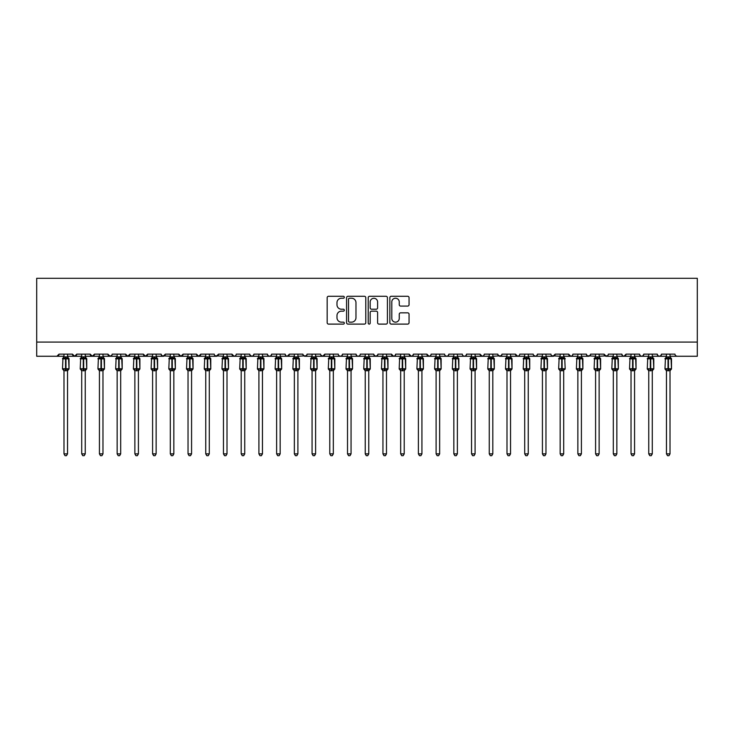 <?xml version="1.0" encoding="UTF-8"?>
<svg xmlns="http://www.w3.org/2000/svg" width="734" height="734" viewBox="0 0 734 734"><rect width="100%" height="100%" fill="white"/><g stroke="black" fill="none" stroke-linecap="round" stroke-linejoin="round"><path stroke-width="1.1" d="M344.319 297.252A0.973 0.973 0 0 0 343.347 296.279L328.557 296.279A1.395 1.395 0 0 0 327.171 297.665L327.171 322.712A1.395 1.395 0 0 0 328.557 324.107L343.347 324.107A0.973 0.973 0 0 0 344.319 323.134A0.973 0.973 0 0 0 343.347 322.153L341.429 322.153A4.45 4.45 0 0 1 336.979 317.703L336.979 315.62A4.45 4.45 0 0 1 341.429 311.161L343.347 311.161A0.973 0.973 0 0 0 344.319 310.188A0.973 0.973 0 0 0 343.347 309.216L341.429 309.216A4.45 4.45 0 0 1 336.979 304.766L336.979 302.674A4.45 4.45 0 0 1 341.429 298.224L343.347 298.224A0.973 0.973 0 0 0 344.319 297.252M407.664 306.087A1.395 1.395 0 0 0 409.058 304.693L409.058 297.665A1.395 1.395 0 0 0 407.664 296.279L391.25 296.279A1.395 1.395 0 0 0 389.855 297.665L389.855 322.712A1.395 1.395 0 0 0 391.25 324.107L407.664 324.107A1.395 1.395 0 0 0 409.058 322.712L409.058 314.225A1.395 1.395 0 0 0 407.664 312.831L400.636 312.831A1.395 1.395 0 0 0 399.25 314.225L399.25 318.437A3.725 3.725 0 0 1 395.525 322.153A3.725 3.725 0 0 1 391.8 318.437L391.8 301.949A3.725 3.725 0 0 1 395.525 298.224A3.725 3.725 0 0 1 399.25 301.949L399.25 304.693A1.395 1.395 0 0 0 400.636 306.087L407.664 306.087M36.7 342.09L697.3 342.09L697.3 278.296L36.7 278.296L36.7 356.265L56.903 356.265L59.023 354.137L72.492 354.137L73.272 355.779M365.78 297.665A1.395 1.395 0 0 0 364.394 296.279L347.971 296.279A1.395 1.395 0 0 0 346.576 297.665L346.576 322.712A1.395 1.395 0 0 0 347.971 324.107L364.394 324.107A1.395 1.395 0 0 0 365.78 322.712L365.78 297.665M369.606 296.279L386.029 296.279A1.395 1.395 0 0 1 387.424 297.665L387.424 322.712A1.395 1.395 0 0 1 386.029 324.107L379.001 324.107A1.395 1.395 0 0 1 377.606 322.712L377.606 312.556A1.395 1.395 0 0 0 376.221 311.161L371.56 311.161A1.395 1.395 0 0 0 370.165 312.556L370.165 323.134A0.973 0.973 0 0 1 369.193 324.107A0.973 0.973 0 0 1 368.22 323.134L368.22 297.665A1.395 1.395 0 0 1 369.606 296.279M67.537 356.265L74.62 356.265L72.492 354.137A2.129 2.129 0 0 0 74.62 356.265A2.129 2.129 0 0 0 76.749 354.137L90.218 354.137A2.129 2.129 0 0 0 92.337 356.265A2.129 2.129 0 0 0 94.466 354.137L107.935 354.137A2.129 2.129 0 0 0 110.063 356.265A2.129 2.129 0 0 0 112.183 354.137L125.652 354.137A2.129 2.129 0 0 0 127.78 356.265A2.129 2.129 0 0 0 129.909 354.137L143.378 354.137A2.129 2.129 0 0 0 145.497 356.265A2.129 2.129 0 0 0 147.626 354.137L161.095 354.137A2.129 2.129 0 0 0 163.223 356.265A2.129 2.129 0 0 0 165.343 354.137L178.812 354.137A2.129 2.129 0 0 0 180.94 356.265A2.129 2.129 0 0 0 183.069 354.137L196.538 354.137A2.129 2.129 0 0 0 198.657 356.265A2.129 2.129 0 0 0 200.786 354.137L214.255 354.137A2.129 2.129 0 0 0 216.383 356.265A2.129 2.129 0 0 0 218.503 354.137L231.972 354.137A2.129 2.129 0 0 0 234.1 356.265A2.129 2.129 0 0 0 236.229 354.137L249.698 354.137A2.129 2.129 0 0 0 251.817 356.265A2.129 2.129 0 0 0 253.946 354.137L267.415 354.137A2.129 2.129 0 0 0 269.543 356.265A2.129 2.129 0 0 0 271.663 354.137L285.131 354.137A2.129 2.129 0 0 0 287.26 356.265A2.129 2.129 0 0 0 289.389 354.137L302.858 354.137A2.129 2.129 0 0 0 304.977 356.265A2.129 2.129 0 0 0 307.106 354.137L320.575 354.137A2.129 2.129 0 0 0 322.703 356.265A2.129 2.129 0 0 0 324.823 354.137L338.291 354.137A2.129 2.129 0 0 0 340.42 356.265A2.129 2.129 0 0 0 342.549 354.137L356.018 354.137A2.129 2.129 0 0 0 358.137 356.265A2.129 2.129 0 0 0 360.266 354.137L373.734 354.137A2.129 2.129 0 0 0 375.863 356.265A2.129 2.129 0 0 0 377.982 354.137L391.451 354.137A2.129 2.129 0 0 0 393.58 356.265A2.129 2.129 0 0 0 395.709 354.137L409.177 354.137A2.129 2.129 0 0 0 411.297 356.265A2.129 2.129 0 0 0 413.425 354.137L426.894 354.137A2.129 2.129 0 0 0 429.023 356.265A2.129 2.129 0 0 0 431.142 354.137L444.611 354.137A2.129 2.129 0 0 0 446.74 356.265A2.129 2.129 0 0 0 448.869 354.137L462.337 354.137A2.129 2.129 0 0 0 464.457 356.265A2.129 2.129 0 0 0 466.585 354.137L480.054 354.137A2.129 2.129 0 0 0 482.183 356.265A2.129 2.129 0 0 0 484.302 354.137L497.771 354.137A2.129 2.129 0 0 0 499.9 356.265A2.129 2.129 0 0 0 502.028 354.137L515.497 354.137A2.129 2.129 0 0 0 517.617 356.265A2.129 2.129 0 0 0 519.745 354.137L533.214 354.137A2.129 2.129 0 0 0 535.343 356.265A2.129 2.129 0 0 0 537.462 354.137L550.931 354.137A2.129 2.129 0 0 0 553.06 356.265A2.129 2.129 0 0 0 555.188 354.137L568.657 354.137A2.129 2.129 0 0 0 570.777 356.265A2.129 2.129 0 0 0 572.905 354.137L586.374 354.137A2.129 2.129 0 0 0 588.503 356.265A2.129 2.129 0 0 0 590.622 354.137L604.091 354.137A2.129 2.129 0 0 0 606.22 356.265A2.129 2.129 0 0 0 608.348 354.137L621.817 354.137A2.129 2.129 0 0 0 623.937 356.265A2.129 2.129 0 0 0 626.065 354.137L639.534 354.137A2.129 2.129 0 0 0 641.663 356.265A2.129 2.129 0 0 0 643.782 354.137L657.251 354.137A2.129 2.129 0 0 0 659.38 356.265A2.129 2.129 0 0 0 661.508 354.137L674.977 354.137A2.129 2.129 0 0 0 677.097 356.265L675.73 355.761M661.508 354.137L660.728 355.779L659.38 356.265L658.013 355.761L657.251 354.137M643.782 354.137L643.012 355.779L641.663 356.265L640.287 355.761M639.534 354.137L640.314 355.779M621.817 354.137L622.588 355.779L623.937 356.265L626.065 354.137M608.348 354.137L607.954 355.366M590.622 354.137L589.852 355.779M586.374 354.137L587.154 355.779M572.905 354.137L572.511 355.366M563.694 356.265L570.777 356.265L568.657 354.137L569.428 355.779M545.968 356.265L553.06 356.265L555.188 354.137L554.409 355.779M537.462 354.137L536.692 355.779L535.343 356.265L533.444 355.1M510.534 356.265L517.617 356.265L515.497 354.137L516.268 355.779M502.028 354.137L501.249 355.779M497.771 354.137L498.551 355.779M484.302 354.137L483.908 355.366M475.091 356.265L482.183 356.265L480.054 354.137L480.834 355.779M466.585 354.137L465.806 355.779L464.457 356.265L463.09 355.761M448.869 354.137L448.089 355.779L446.74 356.265L445.373 355.761M431.142 354.137L430.748 355.366M421.931 356.265L429.023 356.265L426.894 354.137L427.674 355.779M413.425 354.137L412.646 355.779M404.214 356.265L411.297 356.265L409.177 354.137L409.948 355.779M395.709 354.137L394.929 355.779L393.58 356.265L391.451 354.137L391.846 355.366M377.982 354.137L377.212 355.779M373.734 354.137L374.514 355.779M356.018 354.137L356.788 355.779L358.137 356.265L359.513 355.761M342.549 354.137L341.769 355.779L340.42 356.265L339.053 355.761M315.611 356.265L322.703 356.265L324.823 354.137L324.052 355.779M307.106 354.137L306.326 355.779M302.858 354.137L303.628 355.779M285.131 354.137L285.911 355.779L287.26 356.265L289.389 354.137M271.663 354.137L270.892 355.779L269.543 356.265L268.167 355.761L267.415 354.137M253.946 354.137L253.166 355.779L251.817 356.265L249.927 355.1M249.698 354.137L250.468 355.779M227.008 356.265L234.1 356.265L231.972 354.137L232.751 355.779M209.291 356.265L216.383 356.265L218.503 354.137L217.732 355.779M191.574 356.265L198.657 356.265L200.786 354.137L200.006 355.779M173.848 356.265L180.94 356.265L183.069 354.137L182.289 355.779M156.131 356.265L163.223 356.265L165.343 354.137L164.572 355.779M161.095 354.137L161.875 355.779M138.414 356.265L145.497 356.265L147.626 354.137L146.846 355.779M152.589 356.265L145.497 356.265L143.378 354.137L144.148 355.779M120.697 356.265L127.78 356.265L129.909 354.137L129.129 355.779M134.873 356.265L127.78 356.265L125.652 354.137L126.432 355.779M102.971 356.265L110.063 356.265L107.935 354.137L108.715 355.779M81.713 356.265L74.62 356.265L76.749 354.137L75.969 355.779M697.3 342.09L697.3 356.265L670.014 356.265M56.903 356.265L59.023 354.137A2.129 2.129 0 0 1 56.903 356.265L63.986 356.265M85.254 356.265L92.337 356.265L94.466 354.137M99.429 356.265L92.337 356.265L90.218 354.137M117.146 356.265L110.063 356.265L111.953 355.1M170.306 356.265L161.847 355.761M188.032 356.265L180.94 356.265L178.812 354.137M205.749 356.265L198.657 356.265L196.538 354.137M223.466 356.265L215.007 355.761M241.192 356.265L234.1 356.265L235.467 355.761M297.894 356.265L306.353 355.761M312.069 356.265L304.977 356.265L303.087 355.1M329.786 356.265L322.703 356.265L320.804 355.1M368.771 356.265L375.863 356.265L377.753 355.1M382.946 356.265L375.863 356.265L373.964 355.1M418.389 356.265L411.297 356.265L412.673 355.761M436.106 356.265L429.023 356.265L430.39 355.761M489.266 356.265L482.183 356.265L483.55 355.761M492.808 356.265L501.267 355.761M506.992 356.265L499.9 356.265L498.001 355.1M524.709 356.265L517.617 356.265L518.993 355.761M560.152 356.265L551.693 355.761M577.869 356.265L570.777 356.265L572.153 355.761M581.411 356.265L588.503 356.265L590.393 355.1M595.586 356.265L587.127 355.761M599.127 356.265L607.587 355.761M613.303 356.265L606.22 356.265L604.091 354.137M349.503 298.224A0.973 0.973 0 0 0 348.531 299.197L348.531 321.18A0.973 0.973 0 0 0 349.503 322.153L351.522 322.153A4.45 4.45 0 0 0 355.972 317.703L355.972 302.674A4.45 4.45 0 0 0 351.522 298.224L349.503 298.224M377.606 302.013A3.725 3.725 0 0 0 373.89 298.288A3.725 3.725 0 0 0 370.165 302.013L370.165 307.821A1.395 1.395 0 0 0 371.56 309.216L376.221 309.216A1.395 1.395 0 0 0 377.606 307.821L377.606 302.013M63.986 370.899L62.5 368.771L69.024 368.771L68.556 358.183A0.706 0.706 0 0 1 69.024 358.853L62.5 358.853A0.706 0.706 0 0 1 62.968 358.183L62.5 368.771A0.706 0.706 0 0 0 62.968 369.441L63.473 368.908L68.354 369.367A1.56 1.486 0 0 0 67.537 370.679L63.986 370.679A1.56 1.486 0 0 0 63.17 369.367M69.024 368.771A0.706 0.706 0 0 1 68.556 369.441L67.537 370.899L69.024 368.771L69.024 358.853M63.986 356.944L67.537 356.944A1.56 1.486 180 0 0 68.354 358.256L63.17 358.256A1.56 1.486 180 0 0 63.986 356.944L63.986 354.137M63.986 357.018L63.473 358.706L63.17 358.256M67.537 370.67L67.537 453.86L63.986 453.86L63.986 370.67M67.537 354.137L67.537 356.953M67.537 357.018L68.051 358.706M63.473 368.908L63.986 370.606M68.051 368.908L67.537 370.606M67.537 453.86L66.473 455.704L65.051 455.704L63.986 453.86M81.713 370.899L80.217 368.771L86.74 368.771L86.273 358.183A0.706 0.706 0 0 1 86.74 358.853L80.217 358.853A0.706 0.706 0 0 1 80.685 358.183L80.217 368.771A0.706 0.706 0 0 0 80.685 369.441L81.199 368.908L86.071 369.367A1.56 1.486 0 0 0 85.254 370.679L81.713 370.679A1.56 1.486 0 0 0 80.887 369.367M86.74 368.771A0.706 0.706 0 0 1 86.273 369.441L85.254 370.899L86.74 368.771L86.74 358.853M81.713 356.944L85.254 356.944A1.56 1.486 180 0 0 86.071 358.256L80.887 358.256A1.56 1.486 180 0 0 81.713 356.944L81.713 354.137M99.429 370.899L97.943 368.771L104.457 368.771L103.999 358.183A0.706 0.706 0 0 1 104.457 358.853L97.943 358.853A0.706 0.706 0 0 1 98.402 358.183L97.943 368.771A0.706 0.706 0 0 0 98.402 369.441L98.916 368.908L103.788 369.367A1.56 1.486 0 0 0 102.971 370.679L99.429 370.679A1.56 1.486 0 0 0 98.613 369.367M104.457 368.771A0.706 0.706 0 0 1 103.999 369.441L102.971 370.899L104.457 368.771L104.457 358.853M99.429 356.944L102.971 356.944A1.56 1.486 180 0 0 103.788 358.256L98.613 358.256A1.56 1.486 180 0 0 99.429 356.944L99.429 354.137M117.146 370.899L115.66 368.771L122.183 368.771L121.716 358.183A0.706 0.706 0 0 1 122.183 358.853L115.66 358.853A0.706 0.706 0 0 1 116.128 358.183L115.66 368.771A0.706 0.706 0 0 0 116.128 369.441L116.633 368.908L121.514 369.367A1.56 1.486 0 0 0 120.697 370.679L117.146 370.679A1.56 1.486 0 0 0 116.33 369.367M122.183 368.771A0.706 0.706 0 0 1 121.716 369.441L120.697 370.899L122.183 368.771L122.183 358.853M117.146 356.944L120.697 356.944A1.56 1.486 180 0 0 121.514 358.256L116.33 358.256A1.56 1.486 180 0 0 117.146 356.944L117.146 354.137M134.873 370.899L133.377 368.771L139.9 368.771L139.432 358.183A0.706 0.706 0 0 1 139.9 358.853L133.377 358.853A0.706 0.706 0 0 1 133.845 358.183L133.377 368.771A0.706 0.706 0 0 0 133.845 369.441L134.359 368.908L139.231 369.367A1.56 1.486 0 0 0 138.414 370.679L134.873 370.679A1.56 1.486 0 0 0 134.047 369.367M139.9 368.771A0.706 0.706 0 0 1 139.432 369.441L138.414 370.899L139.9 368.771L139.9 358.853M134.873 356.944L138.414 356.944A1.56 1.486 180 0 0 139.231 358.256L134.047 358.256A1.56 1.486 180 0 0 134.873 356.944L134.873 354.137M81.703 357.018L81.199 358.706L80.887 358.256M85.254 370.67L85.254 453.86L81.713 453.86L81.713 370.67M85.254 354.137L85.254 356.953M85.254 357.018L85.768 358.706M81.199 368.908L81.703 370.606M85.768 368.908L85.254 370.606M85.254 453.86L84.19 455.704L82.777 455.704L81.713 453.86M99.429 357.018L98.916 358.706L98.613 358.256M102.971 370.67L102.971 453.86L99.429 453.86L99.429 370.67M102.971 354.137L102.971 356.953M102.971 357.018L103.485 358.706M98.916 368.908L99.429 370.606L98.916 368.908M103.485 368.908L102.971 370.606M102.971 453.86L101.907 455.704L100.494 455.704L99.429 453.86M117.146 357.018L116.633 358.706L116.33 358.256M120.697 370.67L120.697 453.86L117.146 453.86L117.146 370.67M120.697 354.137L120.697 356.953M120.697 357.018L121.211 358.706M116.633 368.908L117.146 370.606L116.633 368.908M121.211 368.908L120.697 370.606M120.697 453.86L119.633 455.704L118.211 455.704L117.146 453.86M134.863 357.018L134.359 358.706L134.047 358.256M138.414 370.67L138.414 453.86L134.873 453.86L134.873 370.67M138.414 354.137L138.414 356.953M138.414 357.018L138.928 358.706M134.359 368.908L134.863 370.606M138.928 368.908L138.414 370.606M138.414 453.86L137.35 455.704L135.937 455.704L134.873 453.86M152.589 370.899L151.103 368.771L157.617 368.771L157.159 358.183A0.706 0.706 0 0 1 157.617 358.853L151.103 358.853A0.706 0.706 0 0 1 151.562 358.183L151.103 368.771A0.706 0.706 0 0 0 151.562 369.441L152.076 368.908L156.948 369.367A1.56 1.486 0 0 0 156.131 370.679L152.589 370.679A1.56 1.486 0 0 0 151.773 369.367M157.617 368.771A0.706 0.706 0 0 1 157.159 369.441L156.131 370.899L157.617 368.771L157.617 358.853M152.589 356.944L156.131 356.944A1.56 1.486 180 0 0 156.948 358.256L151.773 358.256A1.56 1.486 180 0 0 152.589 356.944L152.589 354.137M152.589 357.018L152.076 358.706L151.773 358.256M156.131 370.67L156.131 453.86L152.589 453.86L152.589 370.67M156.131 354.137L156.131 356.953M156.131 357.018L156.645 358.706M152.076 368.908L152.589 370.606M156.645 368.908L156.131 370.606M156.131 453.86L155.067 455.704L153.654 455.704L152.589 453.86M170.306 370.899L168.82 368.771L175.343 368.771L174.875 358.183A0.706 0.706 0 0 1 175.343 358.853L168.82 358.853A0.706 0.706 0 0 1 169.288 358.183L168.82 368.771A0.706 0.706 0 0 0 169.288 369.441L169.793 368.908L174.674 369.367A1.56 1.486 0 0 0 173.848 370.679L170.306 370.679A1.56 1.486 0 0 0 169.49 369.367M175.343 368.771A0.706 0.706 0 0 1 174.875 369.441L173.848 370.899L175.343 368.771L175.343 358.853M170.306 356.944L173.848 356.944A1.56 1.486 180 0 0 174.674 358.256L169.49 358.256A1.56 1.486 180 0 0 170.306 356.944L170.306 354.137M170.306 357.018L169.793 358.706L169.49 358.256M173.848 370.67L173.848 453.86L170.306 453.86L170.306 370.67M173.848 354.137L173.848 356.953M173.857 357.018L174.371 358.706M169.793 368.908L170.306 370.606M174.371 368.908L173.857 370.606M173.848 453.86L172.793 455.704L171.371 455.704L170.306 453.86M188.032 370.899L186.537 368.771L193.06 368.771L192.592 358.183A0.706 0.706 0 0 1 193.06 358.853L186.537 358.853A0.706 0.706 0 0 1 187.005 358.183L186.537 368.771A0.706 0.706 0 0 0 187.005 369.441L187.519 368.908L192.391 369.367A1.56 1.486 0 0 0 191.574 370.679L188.032 370.679A1.56 1.486 0 0 0 187.207 369.367M193.06 368.771A0.706 0.706 0 0 1 192.592 369.441L191.574 370.899L193.06 368.771L193.06 358.853M188.032 356.944L191.574 356.944A1.56 1.486 180 0 0 192.391 358.256L187.207 358.256A1.56 1.486 180 0 0 188.032 356.944L188.032 354.137M188.023 357.018L187.519 358.706L187.207 358.256M191.574 370.67L191.574 453.86L188.032 453.86L188.032 370.67M191.574 354.137L191.574 356.953M191.574 357.018L192.088 358.706M187.519 368.908L188.023 370.606M192.088 368.908L191.574 370.606M191.574 453.86L190.51 455.704L189.097 455.704L188.032 453.86M205.749 370.899L204.263 368.771L210.777 368.771L210.319 358.183A0.706 0.706 0 0 1 210.777 358.853L204.263 358.853A0.706 0.706 0 0 1 204.722 358.183L204.263 368.771A0.706 0.706 0 0 0 204.722 369.441L205.236 368.908L210.107 369.367A1.56 1.486 0 0 0 209.291 370.679L205.749 370.679A1.56 1.486 0 0 0 204.933 369.367M210.777 368.771A0.706 0.706 0 0 1 210.319 369.441L209.291 370.899L210.777 368.771L210.777 358.853M205.749 356.944L209.291 356.944A1.56 1.486 180 0 0 210.107 358.256L204.933 358.256A1.56 1.486 180 0 0 205.749 356.944L205.749 354.137M205.749 357.018L205.236 358.706L204.933 358.256M209.291 370.67L209.291 453.86L205.749 453.86L205.749 370.67M209.291 354.137L209.291 356.953M209.291 357.018L209.805 358.706M205.236 368.908L205.749 370.606M209.805 368.908L209.291 370.606M209.291 453.86L208.227 455.704L206.814 455.704L205.749 453.86M223.466 370.899L221.98 368.771L228.503 368.771L228.035 358.183A0.706 0.706 0 0 1 228.503 358.853L221.98 358.853A0.706 0.706 0 0 1 222.448 358.183L221.98 368.771A0.706 0.706 0 0 0 222.448 369.441L222.952 368.908L227.834 369.367A1.56 1.486 0 0 0 227.008 370.679L223.466 370.679A1.56 1.486 0 0 0 222.65 369.367M228.503 368.771A0.706 0.706 0 0 1 228.035 369.441L227.008 370.899L228.503 368.771L228.503 358.853M223.466 356.944L227.008 356.944A1.56 1.486 180 0 0 227.834 358.256L222.65 358.256A1.56 1.486 180 0 0 223.466 356.944L223.466 354.137M223.466 357.018L222.952 358.706L222.65 358.256M227.008 370.67L227.008 453.86L223.466 453.86L223.466 370.67M227.008 354.137L227.008 356.953M227.017 357.018L227.531 358.706M222.952 368.908L223.466 370.606L222.952 368.908M227.531 368.908L227.017 370.606M227.008 453.86L225.953 455.704L224.531 455.704L223.466 453.86M241.192 370.899L239.697 368.771L246.22 368.771L245.752 358.183A0.706 0.706 0 0 1 246.22 358.853L239.697 358.853A0.706 0.706 0 0 1 240.165 358.183L239.697 368.771A0.706 0.706 0 0 0 240.165 369.441L240.679 368.908L245.551 369.367A1.56 1.486 0 0 0 244.734 370.679L241.192 370.679A1.56 1.486 0 0 0 240.367 369.367M246.22 368.771A0.706 0.706 0 0 1 245.752 369.441L244.734 370.899L246.22 368.771L246.22 358.853M241.192 356.944L244.734 356.944A1.56 1.486 180 0 0 245.551 358.256L240.367 358.256A1.56 1.486 180 0 0 241.192 356.944L241.192 354.137M241.183 357.018L240.679 358.706L240.367 358.256M244.734 370.67L244.734 453.86L241.192 453.86L241.192 370.67M244.734 354.137L244.734 356.953M244.734 357.018L245.248 358.706M240.679 368.908L241.183 370.606L240.679 368.908M245.248 368.908L244.734 370.606M244.734 453.86L243.67 455.704L242.257 455.704L241.192 453.86M258.909 370.899L257.423 368.771L263.937 368.771L263.478 358.183A0.706 0.706 0 0 1 263.937 358.853L257.423 358.853A0.706 0.706 0 0 1 257.882 358.183L257.423 368.771A0.706 0.706 0 0 0 257.882 369.441L258.396 368.908L263.267 369.367A1.56 1.486 0 0 0 262.451 370.679L258.909 370.679A1.56 1.486 0 0 0 258.093 369.367M263.937 368.771A0.706 0.706 0 0 1 263.478 369.441L262.451 370.899L263.937 368.771L263.937 358.853M258.909 356.944L262.451 356.944A1.56 1.486 180 0 0 263.267 358.256L258.093 358.256A1.56 1.486 180 0 0 258.909 356.944L258.909 354.137M258.909 357.018L258.396 358.706L258.093 358.256M262.451 370.67L262.451 453.86L258.909 453.86L258.909 370.67M262.451 354.137L262.451 356.953M262.451 357.018L262.965 358.706M258.396 368.908L258.909 370.606L258.396 368.908M262.965 368.908L262.451 370.606M262.451 453.86L261.387 455.704L259.974 455.704L258.909 453.86M276.626 370.899L275.14 368.771L281.663 368.771L281.195 358.183A0.706 0.706 0 0 1 281.663 358.853L275.14 358.853A0.706 0.706 0 0 1 275.608 358.183L275.14 368.771A0.706 0.706 0 0 0 275.608 369.441L276.112 368.908L280.994 369.367A1.56 1.486 0 0 0 280.168 370.679L276.626 370.679A1.56 1.486 0 0 0 275.81 369.367M281.663 368.771A0.706 0.706 0 0 1 281.195 369.441L280.168 370.899L281.663 368.771L281.663 358.853M276.626 356.944L280.168 356.944A1.56 1.486 180 0 0 280.994 358.256L275.81 358.256A1.56 1.486 180 0 0 276.626 356.944L276.626 354.137M276.626 357.018L276.112 358.706L275.81 358.256M280.168 370.67L280.168 453.86L276.626 453.86L276.626 370.67M280.168 354.137L280.168 356.953M280.177 357.018L280.691 358.706M276.112 368.908L276.626 370.606L276.112 368.908M280.691 368.908L280.177 370.606M280.168 453.86L279.113 455.704L277.691 455.704L276.626 453.86M294.352 370.899L292.857 368.771L299.38 368.771L298.912 358.183A0.706 0.706 0 0 1 299.38 358.853L292.857 358.853A0.706 0.706 0 0 1 293.325 358.183L292.857 368.771A0.706 0.706 0 0 0 293.325 369.441L293.829 368.908L298.71 369.367A1.56 1.486 0 0 0 297.894 370.679L294.352 370.679A1.56 1.486 0 0 0 293.527 369.367M299.38 368.771A0.706 0.706 0 0 1 298.912 369.441L297.894 370.899L299.38 368.771L299.38 358.853M294.352 356.944L297.894 356.944A1.56 1.486 180 0 0 298.71 358.256L293.527 358.256A1.56 1.486 180 0 0 294.352 356.944L294.352 354.137M294.343 357.018L293.829 358.706L293.527 358.256M297.894 370.67L297.894 453.86L294.352 453.86L294.352 370.67M297.894 354.137L297.894 356.953M297.894 357.018L298.408 358.706M293.829 368.908L294.343 370.606L293.829 368.908M298.408 368.908L297.894 370.606M297.894 453.86L296.83 455.704L295.417 455.704L294.352 453.86M312.069 370.899L310.583 368.771L317.097 368.771L316.638 358.183A0.706 0.706 0 0 1 317.097 358.853L310.583 358.853A0.706 0.706 0 0 1 311.042 358.183L310.583 368.771A0.706 0.706 0 0 0 311.042 369.441L311.555 368.908L316.427 369.367A1.56 1.486 0 0 0 315.611 370.679L312.069 370.679A1.56 1.486 0 0 0 311.253 369.367M317.097 368.771A0.706 0.706 0 0 1 316.638 369.441L315.611 370.899L317.097 368.771L317.097 358.853M312.069 356.944L315.611 356.944A1.56 1.486 180 0 0 316.427 358.256L311.253 358.256A1.56 1.486 180 0 0 312.069 356.944L312.069 354.137M312.069 357.018L311.555 358.706L311.253 358.256M315.611 370.67L315.611 453.86L312.069 453.86L312.069 370.67M315.611 354.137L315.611 356.953M315.611 357.018L316.125 358.706M311.555 368.908L312.069 370.606L311.555 368.908M316.125 368.908L315.611 370.606M315.611 453.86L314.547 455.704L313.134 455.704L312.069 453.86M329.786 370.899L328.3 368.771L334.823 368.771L334.355 358.183A0.706 0.706 0 0 1 334.823 358.853L328.3 358.853A0.706 0.706 0 0 1 328.768 358.183L328.3 368.771A0.706 0.706 0 0 0 328.768 369.441L329.272 368.908L334.154 369.367A1.56 1.486 0 0 0 333.328 370.679L329.786 370.679A1.56 1.486 0 0 0 328.97 369.367M334.823 368.771A0.706 0.706 0 0 1 334.355 369.441L333.328 370.899L334.823 368.771L334.823 358.853M329.786 356.944L333.328 356.944A1.56 1.486 180 0 0 334.154 358.256L328.97 358.256A1.56 1.486 180 0 0 329.786 356.944L329.786 354.137M329.786 357.018L329.272 358.706L328.97 358.256M333.328 370.67L333.328 453.86L329.786 453.86L329.786 370.67M333.328 354.137L333.328 356.953M333.337 357.018L333.851 358.706M329.272 368.908L329.786 370.606L329.272 368.908M333.851 368.908L333.337 370.606M333.328 453.86L332.273 455.704L330.851 455.704L329.786 453.86M347.512 370.899L346.017 368.771L352.54 368.771L352.072 358.183A0.706 0.706 0 0 1 352.54 358.853L346.017 358.853A0.706 0.706 0 0 1 346.485 358.183L346.017 368.771A0.706 0.706 0 0 0 346.485 369.441L346.989 368.908L351.87 369.367A1.56 1.486 0 0 0 351.054 370.679L347.512 370.679A1.56 1.486 0 0 0 346.687 369.367M352.54 368.771A0.706 0.706 0 0 1 352.072 369.441L351.054 370.899L352.54 368.771L352.54 358.853M347.512 356.944L351.054 356.944A1.56 1.486 180 0 0 351.87 358.256L346.687 358.256A1.56 1.486 180 0 0 347.512 356.944L347.512 354.137M347.503 357.018L346.989 358.706L346.687 358.256M351.054 370.67L351.054 453.86L347.512 453.86L347.512 370.67M351.054 354.137L351.054 356.953M351.054 357.018L351.568 358.706M346.989 368.908L347.503 370.606L346.989 368.908M351.568 368.908L351.054 370.606M351.054 453.86L349.99 455.704L348.577 455.704L347.512 453.86M365.229 370.899L363.743 368.771L370.257 368.771L369.798 358.183A0.706 0.706 0 0 1 370.257 358.853L363.743 358.853A0.706 0.706 0 0 1 364.202 358.183L363.743 368.771A0.706 0.706 0 0 0 364.202 369.441L364.715 368.908L369.587 369.367A1.56 1.486 0 0 0 368.771 370.679L365.229 370.679A1.56 1.486 0 0 0 364.413 369.367M370.257 368.771A0.706 0.706 0 0 1 369.798 369.441L368.771 370.899L370.257 368.771L370.257 358.853M365.229 356.944L368.771 356.944A1.56 1.486 180 0 0 369.587 358.256L364.413 358.256A1.56 1.486 180 0 0 365.229 356.944L365.229 354.137M365.229 357.018L364.715 358.706L364.413 358.256M368.771 370.67L368.771 453.86L365.229 453.86L365.229 370.67M368.771 354.137L368.771 356.953M368.771 357.018L369.285 358.706M364.715 368.908L365.229 370.606L364.715 368.908M369.285 368.908L368.771 370.606M368.771 453.86L367.706 455.704L366.294 455.704L365.229 453.86M382.946 370.899L381.46 368.771L387.983 368.771L387.515 358.183A0.706 0.706 0 0 1 387.983 358.853L381.46 358.853A0.706 0.706 0 0 1 381.928 358.183L381.46 368.771A0.706 0.706 0 0 0 381.928 369.441L382.432 368.908L387.313 369.367A1.56 1.486 0 0 0 386.488 370.679L382.946 370.679A1.56 1.486 0 0 0 382.13 369.367M387.983 368.771A0.706 0.706 0 0 1 387.515 369.441L386.488 370.899L387.983 368.771L387.983 358.853M382.946 356.944L386.488 356.944A1.56 1.486 180 0 0 387.313 358.256L382.13 358.256A1.56 1.486 180 0 0 382.946 356.944L382.946 354.137M382.946 357.018L382.432 358.706L382.13 358.256M386.488 370.67L386.488 453.86L382.946 453.86L382.946 370.67M386.488 354.137L386.488 356.953M386.497 357.018L387.011 358.706M382.432 368.908L382.946 370.606L382.432 368.908M387.011 368.908L386.497 370.606M386.488 453.86L385.423 455.704L384.01 455.704L382.946 453.86M399.177 368.771L399.645 369.441L399.177 368.771L405.7 368.771L405.232 358.183A0.706 0.706 0 0 1 405.7 358.853L399.177 358.853A0.706 0.706 0 0 1 399.645 358.183L399.177 368.771A0.706 0.706 0 0 0 399.645 369.441L400.149 368.908L405.03 369.367A1.56 1.486 0 0 0 404.214 370.679L400.672 370.679A1.56 1.486 0 0 0 399.846 369.367M405.7 368.771A0.706 0.706 0 0 1 405.232 369.441L404.214 370.899L405.7 368.771L405.7 358.853M400.672 356.944L404.214 356.944A1.56 1.486 180 0 0 405.03 358.256L399.846 358.256A1.56 1.486 180 0 0 400.672 356.944L400.672 354.137M400.663 357.018L400.149 358.706L399.846 358.256M404.214 370.67L404.214 453.86L400.672 453.86L400.672 370.67M404.214 354.137L404.214 356.953M404.214 357.018L404.728 358.706M400.149 368.908L400.663 370.606L400.149 368.908M404.728 368.908L404.214 370.606M404.214 453.86L403.149 455.704L401.727 455.704L400.672 453.86M416.903 368.771L417.362 369.441L416.903 368.771L423.417 368.771L422.958 358.183A0.706 0.706 0 0 1 423.417 358.853L416.903 358.853A0.706 0.706 0 0 1 417.362 358.183L416.903 368.771A0.706 0.706 0 0 0 417.362 369.441L417.875 368.908L422.747 369.367A1.56 1.486 0 0 0 421.931 370.679L418.389 370.679A1.56 1.486 0 0 0 417.573 369.367M423.417 368.771A0.706 0.706 0 0 1 422.958 369.441L421.931 370.899L423.417 368.771L423.417 358.853M418.389 356.944L421.931 356.944A1.56 1.486 180 0 0 422.747 358.256L417.573 358.256A1.56 1.486 180 0 0 418.389 356.944L418.389 354.137M418.389 357.018L417.875 358.706L417.573 358.256M421.931 370.67L421.931 453.86L418.389 453.86L418.389 370.67M421.931 354.137L421.931 356.953M421.931 357.018L422.445 358.706M417.875 368.908L418.389 370.606L417.875 368.908M422.445 368.908L421.931 370.606M421.931 453.86L420.866 455.704L419.453 455.704L418.389 453.86M434.62 368.771L435.088 369.441L434.62 368.771L441.143 368.771L440.675 358.183A0.706 0.706 0 0 1 441.143 358.853L434.62 358.853A0.706 0.706 0 0 1 435.088 358.183L434.62 368.771A0.706 0.706 0 0 0 435.088 369.441L435.592 368.908L440.473 369.367A1.56 1.486 0 0 0 439.648 370.679L436.106 370.679A1.56 1.486 0 0 0 435.29 369.367M441.143 368.771A0.706 0.706 0 0 1 440.675 369.441L439.648 370.899L441.143 368.771L441.143 358.853M436.106 356.944L439.648 356.944A1.56 1.486 180 0 0 440.473 358.256L435.29 358.256A1.56 1.486 180 0 0 436.106 356.944L436.106 354.137M436.106 357.018L435.592 358.706L435.29 358.256M439.648 370.67L439.648 453.86L436.106 453.86L436.106 370.67M439.648 354.137L439.648 356.953M439.657 357.018L440.171 358.706M435.592 368.908L436.106 370.606L435.592 368.908M440.171 368.908L439.657 370.606M439.648 453.86L438.583 455.704L437.17 455.704L436.106 453.86M452.337 368.771L452.805 369.441L452.337 368.771L458.86 368.771L458.392 358.183A0.706 0.706 0 0 1 458.86 358.853L452.337 358.853A0.706 0.706 0 0 1 452.805 358.183L452.337 368.771A0.706 0.706 0 0 0 452.805 369.441L453.309 368.908L458.19 369.367A1.56 1.486 0 0 0 457.374 370.679L453.832 370.679A1.56 1.486 0 0 0 453.006 369.367M458.86 368.771A0.706 0.706 0 0 1 458.392 369.441L457.374 370.899L458.86 368.771L458.86 358.853M453.832 356.944L457.374 356.944A1.56 1.486 180 0 0 458.19 358.256L453.006 358.256A1.56 1.486 180 0 0 453.832 356.944L453.832 354.137M453.823 357.018L453.309 358.706L453.006 358.256M457.374 370.67L457.374 453.86L453.832 453.86L453.832 370.67M457.374 354.137L457.374 356.953M457.374 357.018L457.888 358.706M453.309 368.908L453.823 370.606L453.309 368.908M457.888 368.908L457.374 370.606M457.374 453.86L456.309 455.704L454.887 455.704L453.832 453.86M470.063 368.771L470.522 369.441L470.063 368.771L476.577 368.771L476.118 358.183A0.706 0.706 0 0 1 476.577 358.853L470.063 358.853A0.706 0.706 0 0 1 470.522 358.183L470.063 368.771A0.706 0.706 0 0 0 470.522 369.441L471.035 368.908L475.907 369.367A1.56 1.486 0 0 0 475.091 370.679L471.549 370.679A1.56 1.486 0 0 0 470.733 369.367M476.577 368.771A0.706 0.706 0 0 1 476.118 369.441L475.091 370.899L476.577 368.771L476.577 358.853M471.549 356.944L475.091 356.944A1.56 1.486 180 0 0 475.907 358.256L470.733 358.256A1.56 1.486 180 0 0 471.549 356.944L471.549 354.137M471.549 357.018L471.035 358.706L470.733 358.256M475.091 370.67L475.091 453.86L471.549 453.86L471.549 370.67M475.091 354.137L475.091 356.953M475.091 357.018L475.604 358.706M471.035 368.908L471.549 370.606L471.035 368.908M475.604 368.908L475.091 370.606M475.091 453.86L474.026 455.704L472.613 455.704L471.549 453.86M487.78 368.771L488.248 369.441L487.78 368.771L494.303 368.771L493.835 358.183A0.706 0.706 0 0 1 494.303 358.853L487.78 358.853A0.706 0.706 0 0 1 488.248 358.183L487.78 368.771A0.706 0.706 0 0 0 488.248 369.441L488.752 368.908L493.633 369.367A1.56 1.486 0 0 0 492.808 370.679L489.266 370.679A1.56 1.486 0 0 0 488.449 369.367M494.303 368.771A0.706 0.706 0 0 1 493.835 369.441L492.808 370.899L494.303 368.771L494.303 358.853M489.266 356.944L492.808 356.944A1.56 1.486 180 0 0 493.633 358.256L488.449 358.256A1.56 1.486 180 0 0 489.266 356.944L489.266 354.137M489.266 357.018L488.752 358.706L488.449 358.256M492.808 370.67L492.808 453.86L489.266 453.86L489.266 370.67M492.808 354.137L492.808 356.953M492.817 357.018L493.321 358.706M488.752 368.908L489.266 370.606L488.752 368.908M493.321 368.908L492.817 370.606M492.808 453.86L491.743 455.704L490.33 455.704L489.266 453.86M505.497 368.771L505.965 369.441L505.497 368.771L512.02 368.771L511.552 358.183A0.706 0.706 0 0 1 512.02 358.853L505.497 358.853A0.706 0.706 0 0 1 505.965 358.183L505.497 368.771A0.706 0.706 0 0 0 505.965 369.441L506.469 368.908L511.35 369.367A1.56 1.486 0 0 0 510.534 370.679L506.992 370.679A1.56 1.486 0 0 0 506.166 369.367M512.02 368.771A0.706 0.706 0 0 1 511.552 369.441L510.534 370.899L512.02 368.771L512.02 358.853M506.992 356.944L510.534 356.944A1.56 1.486 180 0 0 511.35 358.256L506.166 358.256A1.56 1.486 180 0 0 506.992 356.944L506.992 354.137M506.983 357.018L506.469 358.706L506.166 358.256M510.534 370.67L510.534 453.86L506.992 453.86L506.992 370.67M510.534 354.137L510.534 356.953M510.534 357.018L511.048 358.706M506.469 368.908L506.983 370.606L506.469 368.908M511.048 368.908L510.534 370.606M510.534 453.86L509.469 455.704L508.047 455.704L506.992 453.86M523.223 368.771L523.681 369.441L523.223 368.771L529.737 368.771L529.278 358.183A0.706 0.706 0 0 1 529.737 358.853L523.223 358.853A0.706 0.706 0 0 1 523.681 358.183L523.223 368.771A0.706 0.706 0 0 0 523.681 369.441L524.195 368.908L529.067 369.367A1.56 1.486 0 0 0 528.251 370.679L524.709 370.679A1.56 1.486 0 0 0 523.893 369.367M529.737 368.771A0.706 0.706 0 0 1 529.278 369.441L528.251 370.899L529.737 368.771L529.737 358.853M524.709 356.944L528.251 356.944A1.56 1.486 180 0 0 529.067 358.256L523.893 358.256A1.56 1.486 180 0 0 524.709 356.944L524.709 354.137M524.709 357.018L524.195 358.706L523.893 358.256M528.251 370.67L528.251 453.86L524.709 453.86L524.709 370.67M528.251 354.137L528.251 356.953M528.251 357.018L528.764 358.706M524.195 368.908L524.709 370.606L524.195 368.908M528.764 368.908L528.251 370.606M528.251 453.86L527.186 455.704L525.773 455.704L524.709 453.86M540.94 368.771L541.408 369.441L540.94 368.771L547.463 368.771L546.995 358.183A0.706 0.706 0 0 1 547.463 358.853L540.94 358.853A0.706 0.706 0 0 1 541.408 358.183L540.94 368.771A0.706 0.706 0 0 0 541.408 369.441L541.912 368.908L546.793 369.367A1.56 1.486 0 0 0 545.968 370.679L542.426 370.679A1.56 1.486 0 0 0 541.609 369.367M547.463 368.771A0.706 0.706 0 0 1 546.995 369.441L545.968 370.899L547.463 368.771L547.463 358.853M542.426 356.944L545.968 356.944A1.56 1.486 180 0 0 546.793 358.256L541.609 358.256A1.56 1.486 180 0 0 542.426 356.944L542.426 354.137M542.426 357.018L541.912 358.706L541.609 358.256M545.968 370.67L545.968 453.86L542.426 453.86L542.426 370.67M545.968 354.137L545.968 356.953M545.977 357.018L546.481 358.706M541.912 368.908L542.426 370.606L541.912 368.908M546.481 368.908L545.977 370.606M545.968 453.86L544.903 455.704L543.49 455.704L542.426 453.86M558.657 368.771L559.125 369.441L558.657 368.771L565.18 368.771L564.712 358.183A0.706 0.706 0 0 1 565.18 358.853L558.657 358.853A0.706 0.706 0 0 1 559.125 358.183L558.657 368.771A0.706 0.706 0 0 0 559.125 369.441L559.629 368.908L564.51 369.367A1.56 1.486 0 0 0 563.694 370.679L560.152 370.679A1.56 1.486 0 0 0 559.326 369.367M565.18 368.771A0.706 0.706 0 0 1 564.712 369.441L565.18 368.771M560.152 356.944L563.694 356.944A1.56 1.486 180 0 0 564.51 358.256L559.326 358.256A1.56 1.486 180 0 0 560.152 356.944L560.152 354.137M560.143 357.018L559.629 358.706L559.326 358.256M563.694 370.67L563.694 453.86L560.152 453.86L560.152 370.67M563.694 354.137L563.694 356.953M563.694 357.018L564.207 358.706M559.629 368.908L560.143 370.606L559.629 368.908M564.207 368.908L563.694 370.606M563.694 453.86L562.629 455.704L561.207 455.704L560.152 453.86M576.383 368.771L576.841 369.441L576.383 368.771L582.897 368.771L582.438 358.183A0.706 0.706 0 0 1 582.897 358.853L576.383 358.853A0.706 0.706 0 0 1 576.841 358.183L576.383 368.771A0.706 0.706 0 0 0 576.841 369.441L577.355 368.908L582.227 369.367A1.56 1.486 0 0 0 581.411 370.679L577.869 370.679A1.56 1.486 0 0 0 577.052 369.367M582.897 368.771A0.706 0.706 0 0 1 582.438 369.441L581.411 370.899L582.897 368.771L582.897 358.853M577.869 356.944L581.411 356.944A1.56 1.486 180 0 0 582.227 358.256L577.052 358.256A1.56 1.486 180 0 0 577.869 356.944L577.869 354.137M577.869 357.018L577.355 358.706L577.052 358.256M581.411 370.67L581.411 453.86L577.869 453.86L577.869 370.67M581.411 354.137L581.411 356.953M581.411 357.018L581.924 358.706M577.355 368.908L577.869 370.606L577.355 368.908M581.924 368.908L581.411 370.606M581.411 453.86L580.346 455.704L578.933 455.704L577.869 453.86M594.1 368.771L594.568 369.441L594.1 368.771L600.623 368.771L600.155 358.183A0.706 0.706 0 0 1 600.623 358.853L594.1 358.853A0.706 0.706 0 0 1 594.568 358.183L594.1 368.771A0.706 0.706 0 0 0 594.568 369.441L595.072 368.908L599.953 369.367A1.56 1.486 0 0 0 599.127 370.679L595.586 370.679A1.56 1.486 0 0 0 594.769 369.367M600.623 368.771A0.706 0.706 0 0 1 600.155 369.441L599.127 370.899L600.623 368.771L600.623 358.853M595.586 356.944L599.127 356.944A1.56 1.486 180 0 0 599.953 358.256L594.769 358.256A1.56 1.486 180 0 0 595.586 356.944L595.586 354.137M595.586 357.018L595.072 358.706L594.769 358.256M599.127 370.67L599.127 453.86L595.586 453.86L595.586 370.67M599.127 354.137L599.127 356.953M599.137 357.018L599.641 358.706M595.072 368.908L595.586 370.606L595.072 368.908M599.641 368.908L599.137 370.606M599.127 453.86L598.063 455.704L596.65 455.704L595.586 453.86M611.817 368.771L612.284 369.441L611.817 368.771L618.34 368.771L617.872 358.183A0.706 0.706 0 0 1 618.34 358.853L611.817 358.853A0.706 0.706 0 0 1 612.284 358.183L611.817 368.771A0.706 0.706 0 0 0 612.284 369.441L612.789 368.908L617.67 369.367A1.56 1.486 0 0 0 616.854 370.679L613.303 370.679A1.56 1.486 0 0 0 612.486 369.367M618.34 368.771A0.706 0.706 0 0 1 617.872 369.441L616.854 370.899L618.34 368.771L618.34 358.853M613.303 356.944L616.854 356.944A1.56 1.486 180 0 0 617.67 358.256L612.486 358.256A1.56 1.486 180 0 0 613.303 356.944L613.303 354.137M613.303 357.018L612.789 358.706L612.486 358.256M616.854 370.67L616.854 453.86L613.303 453.86L613.303 370.67M616.854 354.137L616.854 356.953M616.854 357.018L617.367 358.706M612.789 368.908L613.303 370.606L612.789 368.908M617.367 368.908L616.854 370.606M616.854 453.86L615.789 455.704L614.367 455.704L613.303 453.86M629.543 368.771L630.001 369.441L629.543 368.771L636.057 368.771L635.598 358.183A0.706 0.706 0 0 1 636.057 358.853L629.543 358.853A0.706 0.706 0 0 1 630.001 358.183L629.543 368.771A0.706 0.706 0 0 0 630.001 369.441L630.515 368.908L635.387 369.367A1.56 1.486 0 0 0 634.571 370.679L631.029 370.679A1.56 1.486 0 0 0 630.212 369.367M636.057 368.771A0.706 0.706 0 0 1 635.598 369.441L634.571 370.899L636.057 368.771L636.057 358.853M631.029 356.944L634.571 356.944A1.56 1.486 180 0 0 635.387 358.256L630.212 358.256A1.56 1.486 180 0 0 631.029 356.944L631.029 354.137M631.029 357.018L630.515 358.706L630.212 358.256M634.571 370.67L634.571 453.86L631.029 453.86L631.029 370.67M634.571 354.137L634.571 356.953M634.571 357.018L635.084 358.706M630.515 368.908L631.029 370.606L630.515 368.908M635.084 368.908L634.571 370.606M634.571 453.86L633.506 455.704L632.093 455.704L631.029 453.86M647.26 368.771L647.727 369.441L647.26 368.771L653.783 368.771L653.315 358.183A0.706 0.706 0 0 1 653.783 358.853L647.26 358.853A0.706 0.706 0 0 1 647.727 358.183L647.26 368.771A0.706 0.706 0 0 0 647.727 369.441L648.232 368.908L653.113 369.367A1.56 1.486 0 0 0 652.287 370.679L648.746 370.679A1.56 1.486 0 0 0 647.929 369.367M653.783 368.771A0.706 0.706 0 0 1 653.315 369.441L652.287 370.899L653.783 368.771L653.783 358.853M648.746 356.944L652.287 356.944A1.56 1.486 180 0 0 653.113 358.256L647.929 358.256A1.56 1.486 180 0 0 648.746 356.944L648.746 354.137M648.746 357.018L648.232 358.706L647.929 358.256M652.287 370.67L652.287 453.86L648.746 453.86L648.746 370.67M652.287 354.137L652.287 356.953M652.297 357.018L652.801 358.706M648.232 368.908L648.746 370.606L648.232 368.908M652.801 368.908L652.297 370.606M652.287 453.86L651.223 455.704L649.81 455.704L648.746 453.86M664.976 368.771L665.444 369.441L664.976 368.771L671.5 368.771L671.032 358.183A0.706 0.706 0 0 1 671.5 358.853L664.976 358.853A0.706 0.706 0 0 1 665.444 358.183L664.976 368.771A0.706 0.706 0 0 0 665.444 369.441L665.949 368.908L670.83 369.367A1.56 1.486 0 0 0 670.014 370.679L666.463 370.679A1.56 1.486 0 0 0 665.646 369.367M671.5 368.771A0.706 0.706 0 0 1 671.032 369.441L670.014 370.899L671.5 368.771L671.5 358.853M666.463 356.944L670.014 356.944A1.56 1.486 180 0 0 670.83 358.256L665.646 358.256A1.56 1.486 180 0 0 666.463 356.944L666.463 354.137M666.463 357.018L665.949 358.706L665.646 358.256M670.014 370.67L670.014 453.86L666.463 453.86L666.463 370.67M670.014 354.137L670.014 356.953M670.014 357.018L670.527 358.706M665.949 368.908L666.463 370.606L665.949 368.908M670.527 368.908L670.014 370.606M670.014 453.86L668.949 455.704L667.527 455.704L666.463 453.86M65.546 356.807L65.546 370.808M65.977 370.808L65.977 356.807M83.272 356.807L83.272 370.808M83.694 370.808L83.694 356.807M100.989 356.807L100.989 370.808M101.411 370.808L101.411 356.807M118.706 356.807L118.706 370.808M119.137 370.808L119.137 356.807M136.432 356.807L136.432 370.808M136.854 370.808L136.854 356.807M154.149 356.807L154.149 370.808M154.571 370.808L154.571 356.807M171.866 356.807L171.866 370.808M172.297 370.808L172.297 356.807M189.592 356.807L189.592 370.808M190.014 370.808L190.014 356.807M207.309 356.807L207.309 370.808M207.731 370.808L207.731 356.807M225.026 356.807L225.026 370.808M225.457 370.808L225.457 356.807M242.752 356.807L242.752 370.808M243.174 370.808L243.174 356.807M260.469 356.807L260.469 370.808M260.891 370.808L260.891 356.807M278.186 356.807L278.186 370.808M278.617 370.808L278.617 356.807M295.912 356.807L295.912 370.808M296.334 370.808L296.334 356.807M313.629 356.807L313.629 370.808M314.051 370.808L314.051 356.807M331.346 356.807L331.346 370.808M331.777 370.808L331.777 356.807M349.063 356.807L349.063 370.808M349.494 370.808L349.494 356.807M366.789 356.807L366.789 370.808M367.211 370.808L367.211 356.807M384.506 356.807L384.506 370.808M384.937 370.808L384.937 356.807M402.223 356.807L402.223 370.808M402.654 370.808L402.654 356.807M419.949 356.807L419.949 370.808M420.371 370.808L420.371 356.807M437.666 356.807L437.666 370.808M438.088 370.808L438.088 356.807M455.383 356.807L455.383 370.808M455.814 370.808L455.814 356.807M473.109 356.807L473.109 370.808M473.531 370.808L473.531 356.807M490.826 356.807L490.826 370.808M491.248 370.808L491.248 356.807M508.543 356.807L508.543 370.808M508.974 370.808L508.974 356.807M526.269 356.807L526.269 370.808M526.691 370.808L526.691 356.807M543.986 356.807L543.986 370.808M544.408 370.808L544.408 356.807M561.703 356.807L561.703 370.808M562.134 370.808L562.134 356.807M579.429 356.807L579.429 370.808M579.851 370.808L579.851 356.807M597.146 356.807L597.146 370.808M597.568 370.808L597.568 356.807M614.863 356.807L614.863 370.808M615.294 370.808L615.294 356.807M632.589 356.807L632.589 370.808M633.011 370.808L633.011 356.807M650.306 356.807L650.306 370.808M650.728 370.808L650.728 356.807M668.023 356.807L668.023 370.808M668.454 370.808L668.454 356.807M244.734 356.265L258.909 356.265M262.451 356.265L276.626 356.265M280.168 356.265L294.352 356.265M333.328 356.265L347.512 356.265M351.054 356.265L365.229 356.265M386.488 356.265L400.672 356.265M439.648 356.265L453.832 356.265M457.374 356.265L471.549 356.265M528.251 356.265L542.426 356.265M616.854 356.265L631.029 356.265M634.571 356.265L648.746 356.265M652.287 356.265L666.463 356.265M62.968 358.183L63.986 356.715M68.556 358.183L67.537 356.715M80.685 358.183L81.713 356.715M86.273 358.183L85.254 356.715M98.402 358.183L99.429 356.715M103.999 358.183L102.971 356.715M116.128 358.183L117.146 356.715M121.716 358.183L120.697 356.715M133.845 358.183L134.873 356.715M139.432 358.183L138.414 356.715M151.562 358.183L152.589 356.715M157.159 358.183L156.131 356.715M169.288 358.183L170.306 356.715M174.875 358.183L173.848 356.715M187.005 358.183L188.032 356.715M192.592 358.183L191.574 356.715M204.722 358.183L205.749 356.715M210.319 358.183L209.291 356.715M222.448 358.183L223.466 356.715M228.035 358.183L227.008 356.715M240.165 358.183L241.192 356.715M245.752 358.183L244.734 356.715M257.882 358.183L258.909 356.715M263.478 358.183L262.451 356.715M275.608 358.183L276.626 356.715M281.195 358.183L280.168 356.715M293.325 358.183L294.352 356.715M298.912 358.183L297.894 356.715M311.042 358.183L312.069 356.715M316.638 358.183L315.611 356.715M328.768 358.183L329.786 356.715M334.355 358.183L333.328 356.715M346.485 358.183L347.512 356.715M352.072 358.183L351.054 356.715M364.202 358.183L365.229 356.715M369.798 358.183L368.771 356.715M381.928 358.183L382.946 356.715M387.515 358.183L386.488 356.715M399.645 358.183L400.672 356.715M405.232 358.183L404.214 356.715M399.645 369.441L400.672 370.899M417.362 358.183L418.389 356.715M422.958 358.183L421.931 356.715M417.362 369.441L418.389 370.899M435.088 358.183L436.106 356.715M440.675 358.183L439.648 356.715M435.088 369.441L436.106 370.899M452.805 358.183L453.832 356.715M458.392 358.183L457.374 356.715M452.805 369.441L453.832 370.899M470.522 358.183L471.549 356.715M476.118 358.183L475.091 356.715M470.522 369.441L471.549 370.899M488.248 358.183L489.266 356.715M493.835 358.183L492.808 356.715M488.248 369.441L489.266 370.899M505.965 358.183L506.992 356.715M511.552 358.183L510.534 356.715M505.965 369.441L506.992 370.899M523.681 358.183L524.709 356.715M529.278 358.183L528.251 356.715M523.681 369.441L524.709 370.899M541.408 358.183L542.426 356.715M546.995 358.183L545.968 356.715M541.408 369.441L542.426 370.899M559.125 358.183L560.152 356.715M564.712 358.183L563.694 356.715M559.125 369.441L560.152 370.899M576.841 358.183L577.869 356.715M582.438 358.183L581.411 356.715M576.841 369.441L577.869 370.899M594.568 358.183L595.586 356.715M600.155 358.183L599.127 356.715M594.568 369.441L595.586 370.899M612.284 358.183L613.303 356.715M617.872 358.183L616.854 356.715M612.284 369.441L613.303 370.899M630.001 358.183L631.029 356.715M635.598 358.183L634.571 356.715M630.001 369.441L631.029 370.899M647.727 358.183L648.746 356.715M653.315 358.183L652.287 356.715M647.727 369.441L648.746 370.899M665.444 358.183L666.463 356.715M671.032 358.183L670.014 356.715M665.444 369.441L666.463 370.899"/></g></svg>
